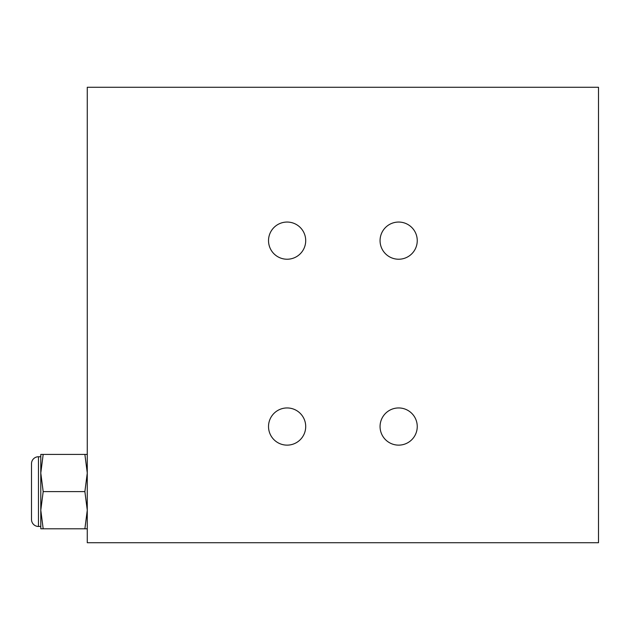 <?xml version="1.0" encoding="UTF-8"?>
<svg xmlns="http://www.w3.org/2000/svg" width="630" height="630" viewBox="0 0 630 630"><rect width="100%" height="100%" fill="white"/><g stroke="black" fill="none" stroke-linecap="round" stroke-linejoin="round"><path stroke-width="0.94" d="M598.5 542.729L87.271 542.729L87.271 87.271L598.5 87.271L598.5 542.729M268.522 240.636A18.593 18.593 0 0 1 287.115 222.051A18.593 18.593 0 0 1 305.707 240.636A18.593 18.593 0 0 1 287.115 259.229A18.593 18.593 0 0 1 268.522 240.636M268.522 426.541A18.593 18.593 0 0 1 287.115 407.949A18.593 18.593 0 0 1 305.707 426.541A18.593 18.593 0 0 1 287.115 445.134A18.593 18.593 0 0 1 268.522 426.541M380.063 426.541A18.593 18.593 0 0 1 398.656 407.949A18.593 18.593 0 0 1 417.249 426.541A18.593 18.593 0 0 1 398.656 445.134A18.593 18.593 0 0 1 380.063 426.541M380.063 240.636A18.593 18.593 0 0 1 398.656 222.051A18.593 18.593 0 0 1 417.249 240.636A18.593 18.593 0 0 1 398.656 259.229A18.593 18.593 0 0 1 380.063 240.636M87.271 454.427L84.885 454.427L87.271 473.02L84.885 491.605L87.271 510.198L84.885 528.79L87.271 528.79M43.179 454.427L40.792 454.427L40.792 528.79L43.179 528.79L40.792 510.198L43.179 491.605L40.792 473.02L43.179 454.427L84.885 454.427M43.179 491.605L84.885 491.605M43.179 528.79L84.885 528.79M40.792 510.198L40.792 526.459L38.469 526.459A6.969 6.969 0 0 1 31.5 519.49L31.5 463.719A6.969 6.969 0 0 1 38.469 456.75L40.792 456.75L40.792 473.02M31.5 468.366L31.5 514.844L31.5 468.366M38.469 526.459L38.469 456.75"/></g></svg>
